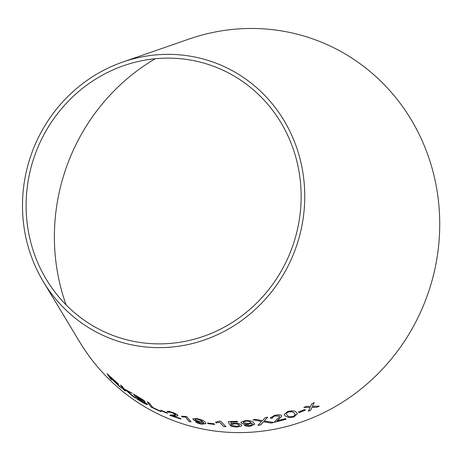 <?xml version="1.0" encoding="UTF-8"?>
<svg xmlns="http://www.w3.org/2000/svg" width="462" height="462" viewBox="0 0 462 462"><rect width="100%" height="100%" fill="white"/><g stroke="black" fill="none" stroke-linecap="round" stroke-linejoin="round"><path stroke-width="0.69" d="M66.141 304.955A199.405 189.715 109.9 0 1 155.238 58.732M122.765 62.058L188.946 39.079A203.188 193.312 109.9 0 1 276.975 30.221A203.188 193.312 109.9 0 1 406.612 337.93A203.188 193.312 109.9 0 1 79.47 341.626L43.312 281.612A147.453 140.286 109.9 0 1 122.765 62.058A147.453 140.286 109.9 0 1 186.642 55.631A147.453 140.286 109.9 0 1 280.723 278.933A147.453 140.286 109.9 0 1 43.312 281.612M319.277 406.11L312.439 406.294L314.218 402.587L311.867 403.753L310.655 406.398L306.387 406.341L303.892 407.455L310.158 407.426L308.327 411.272L310.747 410.198L311.954 407.322L316.863 407.311L319.277 406.11M305.405 410.117L304.597 409.494L298.394 412.046L299.203 412.676L305.405 410.117M285.25 416.054L289.483 417.66L293.982 416.932L297.418 413.773L296.286 412.289C295.027 410.649 292.128 410.412 287.589 411.567L284.107 414.512L285.25 416.054L289.483 417.66M271.044 423.071L273.885 422.464L264.264 420.951L267.677 417.18L265.171 417.712L262.456 420.686L255.705 419.404L252.951 419.808L261.665 421.459L257.888 425.306L260.672 424.907L263.461 421.771L271.044 423.071L273.879 422.401M272.915 417.948C272.222 417.267 272.927 416.626 275.029 416.019L279.343 416.043C279.539 417.053 278.702 418.116 276.83 419.236L274.451 421.766L274.74 422.274L286.094 419.248L285.354 418.624L276.934 420.934L281.791 416.054L281.514 415.43C280.018 414.605 277.656 414.616 274.44 415.471L270.414 417.81L270.663 418.405L272.915 417.948L272.626 417.469M274.451 421.766L274.74 422.274L286.082 419.184M270.409 417.781L270.657 418.341L272.903 417.885C272.21 417.203 272.915 416.562 275.017 415.962L279.331 415.985L279.498 416.435M248.4 424.278L251.981 423.25L252.564 424.312L249.971 425.646L246.165 425.052L244.161 425.271C245.53 426.108 247.644 426.42 250.508 426.195L254.712 424.203L253.69 422.586C252.512 421.084 249.584 420.437 244.912 420.657L240.95 422.181L241.343 422.938C242.585 424.006 244.935 424.451 248.4 424.278L251.825 423.117M231.231 423.642L230.763 422.17L237.791 421.973L237.173 421.332L228.424 421.546L229.418 424.33L231.52 424.416L234.217 423.856C236.694 423.85 238.346 424.226 239.166 424.976L239.426 425.49L236.729 426.414L232.346 425.421L230.14 425.473C231.612 426.472 233.986 426.969 237.254 426.957L241.245 426.155L241.718 425.502L241.401 424.809C240.165 423.769 237.768 423.25 234.222 423.25L231.231 423.642M219.716 422.349L223.822 426.611L225.958 426.703L220.697 421.24L219.317 421.177L215.587 422.245L216.21 422.892L219.727 422.285L223.822 426.611M214.68 424.445L214.079 423.775L207.507 423.025L208.102 423.694L214.68 424.445M199.815 422.187L203.419 422.285L203.829 423.256L201.143 423.59L195.582 421.875C196.783 422.84 198.787 423.596 201.588 424.133L205.931 423.7L205.174 422.193C204.25 420.795 201.507 419.606 196.939 418.63L192.902 418.768L193.18 419.444C194.225 420.547 196.437 421.465 199.815 422.187L203.292 422.153M185.528 417.163L188.941 421.35L191.025 421.864L186.642 416.493L181.502 416.216L182.022 416.851L185.545 417.099L188.941 421.35M169.439 412.56C168.977 411.925 169.756 411.937 171.789 412.595L175.664 414.535C175.589 415.119 174.584 415.257 172.638 414.951L169.924 415.078L170.062 415.448L180.965 419.092L180.451 418.462L172.338 415.817L174.682 415.875C176.888 416.187 177.922 415.962 177.778 415.199C176.623 414.137 174.497 413.092 171.396 412.069C168.255 411.001 166.903 410.897 167.325 411.746L169.439 412.56L169.317 412.168M167.25 411.313L167.325 411.746L169.467 412.502C169 411.861 169.785 411.873 171.812 412.537L171.789 412.595M177.858 415.684L177.778 415.199M171.812 412.537L175.71 414.824M167.469 413.346L166.978 412.705L160.857 410.227L161.342 410.868L167.469 413.346M147.199 401.865L151.149 407.109L161.007 411.746L160.539 411.134L152.749 407.519L149.261 402.899L147.199 401.865M139.068 397.412L133.443 394.005L136.977 399.041L142.706 402.5C146.108 404.475 147.678 405.053 147.418 404.238L143.653 401.432L145.056 401.542C143.936 400.398 141.938 399.018 139.068 397.412M147.517 404.602L147.418 404.238M135.424 398.088L127.252 390.985L132.12 393.22L123.885 388.761L122.372 386.44L120.524 385.042L123.568 389.726L125.421 391.123L124.365 389.501L126.201 390.454L132.865 396.402L135.424 398.088M117.123 384.113L121.835 388.375L115.5 382.23C117.746 384.049 118.746 384.667 118.497 384.084L107.051 373.677L110.095 378.366L111.804 379.931L110.453 377.847L119.554 386.561M186.053 59.361A143.67 136.688 109.9 0 1 277.72 276.934A143.67 136.688 109.9 0 1 46.402 279.545A143.67 136.688 109.9 0 1 123.81 65.621A143.67 136.688 109.9 0 1 186.053 59.361M110.453 377.847L117.169 384.061M119.594 386.509L121.396 387.947M118.538 384.032C118.786 384.621 117.787 384.003 115.546 382.178L115.5 382.23M107.097 373.625L110.095 378.366M110.141 378.32L111.85 379.88M116.678 382.53L110.106 377.31L109.096 375.762L116.661 382.68M109.096 375.762L116.701 382.669M124.365 389.501L126.242 390.402L132.906 396.344L135.458 398.036M132.161 393.162L127.252 390.985M120.565 384.99L123.568 389.726M123.608 389.674L125.462 391.071M133.478 393.947L136.977 399.041M137.018 398.989L142.706 402.5M142.741 402.448C146.142 404.417 147.713 404.995 147.453 404.181M145.091 401.484L143.653 401.432M143.139 400.467L142.036 400.34L136.896 397.343L135.828 395.818L143.156 400.687M145.334 403.031L145.299 403.089C145.542 403.522 144.993 403.378 143.642 402.673L138.531 399.67L137.353 397.886L145.339 403.268M137.318 397.938L145.363 403.245M135.828 395.818L143.185 400.664M147.234 401.807L151.149 407.109M151.184 407.051L161.036 411.688M160.886 410.164L161.371 410.81L167.498 413.288M167.267 411.284L167.354 411.688M175.687 414.478L175.722 414.795M169.952 415.015L170.062 415.448M170.085 415.39L180.988 419.028M174.682 415.875L172.338 415.817M174.711 415.812C176.911 416.123 177.945 415.898 177.801 415.136M181.526 416.152L182.045 416.788L185.545 417.099M188.964 421.286L191.049 421.8M192.914 418.739L193.197 419.381C194.242 420.484 196.454 421.402 199.832 422.124M203.436 422.222L203.834 423.221M195.605 421.812C196.8 422.782 198.804 423.533 201.605 424.07L201.588 424.133M201.605 424.07L205.937 423.666M195.155 419.392L195.351 419.894C194.733 419.161 195.507 418.942 197.684 419.23L202.085 421.021L202.304 421.471M195.368 419.831C194.75 419.098 195.524 418.878 197.696 419.167L202.102 420.957L202.316 421.436M202.102 420.957L202.085 421.021C202.726 421.754 201.969 421.973 199.809 421.691L195.351 419.894M207.519 422.961L208.119 423.631L214.691 424.382M215.598 422.181L216.222 422.828L219.727 422.285M223.827 426.547L225.97 426.64M237.791 421.91L230.763 422.17M228.43 421.483L229.418 424.33M229.423 424.266L231.52 424.416M231.526 424.353L234.217 423.856M234.217 423.793C236.7 423.787 238.352 424.162 239.172 424.913L239.166 424.976M239.172 424.913L239.426 425.462M230.145 425.41C231.618 426.409 233.991 426.905 237.26 426.894L237.254 426.957M237.26 426.894L241.245 426.155M241.245 426.091L241.718 425.467M240.95 422.147L241.343 422.874C242.585 423.943 244.935 424.387 248.4 424.214M251.975 423.186L252.564 424.283M244.167 425.207C245.53 426.045 247.644 426.357 250.508 426.131L250.508 426.195M250.508 426.131L254.712 424.168M243.283 422.239L245.755 421.113C248.094 420.992 249.653 421.286 250.427 421.997L250.727 422.551M248.302 423.642L243.572 422.794L243.283 422.274L245.755 421.177C248.094 421.055 249.653 421.35 250.427 422.06L250.727 422.586L248.302 423.642M279.331 415.985L279.498 416.406M274.44 421.702L274.728 422.21M279.065 419.051L276.934 420.934M279.054 418.994L281.785 416.025M257.888 425.242L260.672 424.844L263.455 421.708L271.032 423.007M267.671 417.117L264.264 420.951M252.951 419.744L261.665 421.459M284.101 414.478L285.239 415.991M289.472 417.602L293.982 416.932M293.971 416.874L297.407 413.744M286.273 413.952L286.348 413.19L288.19 412.046C291.424 411.423 293.41 411.74 294.15 413.005L295.31 414.501M286.359 413.247L288.201 412.104C291.435 411.48 293.422 411.798 294.167 413.063L295.316 414.535L293.353 416.406C290.13 416.978 288.144 416.632 287.399 415.378L286.278 413.981L286.348 413.19M298.377 411.988L299.185 412.618L305.388 410.06M308.304 411.215L310.73 410.141L311.931 407.265L316.84 407.259L319.254 406.052M314.195 402.529L312.439 406.294M303.875 407.397L310.158 407.426"/></g></svg>
